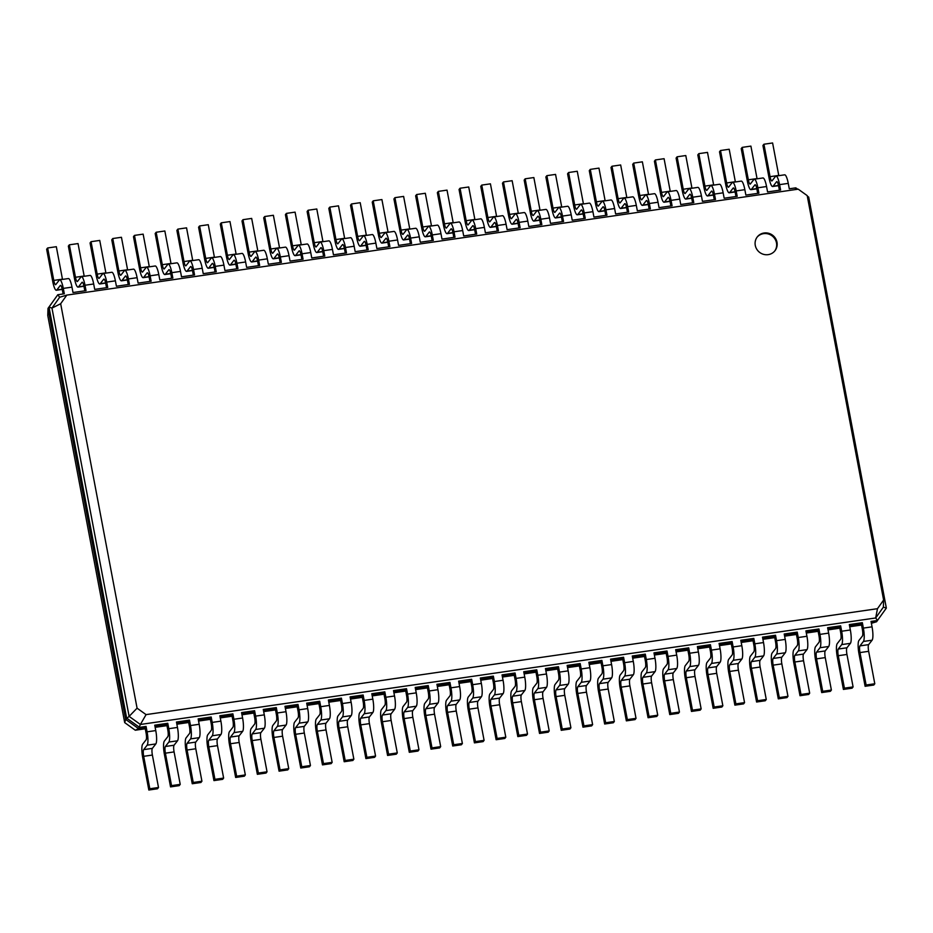 <?xml version="1.0" encoding="UTF-8"?>
<svg xmlns="http://www.w3.org/2000/svg" width="933" height="933" viewBox="0 0 933 933"><rect width="100%" height="100%" fill="white"/><g stroke="black" fill="none" stroke-linecap="round" stroke-linejoin="round"><path stroke-width="1.4" d="M862.349 622.684L861.357 623.955L862.372 629.367A5.61 1.19 81.8 0 1 862.407 636.038L858.931 640.481A11.219 2.379 -98.2 0 0 858.99 653.846L865.113 686.291L866.116 685.02L859.981 652.575A5.61 1.19 81.8 0 1 859.946 645.893L863.422 641.449A11.219 2.379 -98.2 0 0 863.363 628.096L862.349 622.684L849.322 624.574L850.348 629.985L841.659 631.233L840.645 625.833L827.618 627.711L828.644 633.122L819.955 634.382L818.941 628.97L805.914 630.86L806.94 636.271L798.251 637.519L797.225 632.119L784.21 633.997L785.224 639.408L776.548 640.668L775.521 635.256L762.506 637.146L763.521 642.557L754.844 643.817L753.817 638.405L740.79 640.295L741.817 645.694L733.14 646.954L732.113 641.542L719.086 643.432L720.113 648.843L711.436 650.103L710.41 644.691L697.383 646.581L698.409 651.98L689.72 653.24L688.706 647.84L675.679 649.718L676.705 655.129L668.016 656.389L667.002 650.977L653.975 652.867L655.001 658.278L646.312 659.526L645.286 654.126L632.271 656.004L633.285 661.415L624.609 662.675L623.582 657.264L610.567 659.153L611.582 664.564L602.905 665.812L601.878 660.412L588.863 662.29L589.878 667.701L581.201 668.961L580.174 663.55L567.147 665.439L568.174 670.85L559.497 672.11L558.47 666.698L545.443 668.588L546.47 673.988L537.781 675.247L536.767 669.836L523.74 671.725L524.766 677.136L516.077 678.396L515.063 672.985L502.036 674.874L503.062 680.274L494.373 681.533L493.347 676.133L480.332 678.011L481.346 683.423L472.669 684.682L471.643 679.271L458.628 681.16L459.642 686.571L450.966 687.819L449.939 682.42L436.924 684.297L437.939 689.709L429.262 690.968L428.235 685.557L415.208 687.446L416.235 692.857L407.558 694.105L406.531 688.706L393.504 690.595L394.531 695.995L385.842 697.254L384.828 691.843L371.8 693.732L372.827 699.144L364.138 700.403L363.124 694.992L350.097 696.881L351.123 702.281L342.434 703.54L341.42 698.129L328.393 700.018L329.407 705.43L320.73 706.689L319.704 701.278L306.689 703.167L307.703 708.567L299.026 709.826L298 704.427L284.985 706.304L285.999 711.716L277.323 712.975L276.296 707.564L263.269 709.453L264.296 714.865L255.619 716.112L254.592 710.713L241.565 712.59L242.592 718.002L233.903 719.261L232.888 713.85L219.861 715.739L220.888 721.151L212.199 722.399L211.185 716.999L198.158 718.888L199.184 724.288L190.495 725.547L189.481 720.136L176.454 722.025L177.468 727.437L168.791 728.696L167.765 723.285L154.75 725.174L155.764 730.574L147.087 731.834L146.061 726.422L139.553 727.367L126.655 718.13L48.994 307.12L57.811 294.735L64.319 293.79L63.292 288.39L71.981 287.131L72.996 292.53L86.023 290.653L84.996 285.241L93.685 283.982L94.7 289.393L107.727 287.504L106.712 282.093L115.389 280.845L116.415 286.244L129.43 284.367L128.416 278.955L137.093 277.696L138.119 283.107L151.134 281.218L150.12 275.806L158.797 274.559L159.823 279.958L172.85 278.069L171.824 272.669L180.501 271.41L181.527 276.821L194.554 274.932L193.528 269.52L202.216 268.261L203.231 273.672L216.258 271.783L215.231 266.383L223.92 265.124L224.935 270.535L237.962 268.646L236.935 263.234L245.624 261.975L246.639 267.386L259.666 265.497L258.651 260.097L267.328 258.838L268.354 264.237L281.369 262.36L280.355 256.948L289.032 255.689L290.058 261.1L303.073 259.211L302.059 253.799L310.736 252.551L311.762 257.951L324.789 256.074L323.763 250.662L332.44 249.403L333.466 254.814L346.493 252.925L345.467 247.513L354.155 246.254L355.17 251.665L368.197 249.776L367.17 244.376L375.859 243.116L376.874 248.528L389.901 246.639L388.874 241.227L397.563 239.968L398.578 245.379L411.605 243.49L410.578 238.09L419.267 236.83L420.293 242.242L433.309 240.352L432.294 234.941L440.971 233.682L441.997 239.093L455.012 237.204L453.998 231.804L462.675 230.544L463.701 235.944L476.728 234.066L475.702 228.655L484.379 227.395L485.405 232.807L498.432 230.917L497.406 225.506L506.083 224.258L507.109 229.658L520.136 227.78L519.11 222.369L527.798 221.109L528.813 226.521L541.84 224.631L540.813 219.22L549.502 217.96L550.517 223.372L563.544 221.483L562.517 216.083L571.206 214.823L572.232 220.235L585.248 218.345L584.233 212.934L592.91 211.674L593.936 217.086L606.951 215.196L605.937 209.797L614.614 208.537L615.64 213.949L628.655 212.059L627.641 206.648L636.318 205.388L637.344 210.8L650.371 208.91L649.345 203.511L658.022 202.251L659.048 207.651L672.075 205.773L671.049 200.362L679.737 199.102L680.752 204.514L693.779 202.624L692.753 197.213L701.441 195.965L702.456 201.365L715.483 199.487L714.456 194.076L723.145 192.816L724.171 198.228L737.187 196.338L736.172 190.927L744.849 189.667L745.875 195.079L758.891 193.189L757.876 187.79L766.553 186.53L767.579 191.941L780.594 190.052L779.58 184.641L788.257 183.381L789.283 188.793L795.791 187.848L797.727 189.236M865.113 686.291L873.801 685.032L874.792 683.761L868.658 651.316A5.61 1.19 81.8 0 1 868.635 644.633L872.11 640.19A11.219 2.379 -98.2 0 0 872.052 626.836L871.025 621.425L877.545 620.48L875.679 617.973L140.393 724.475L146.073 714.62L137.081 708.182L60.668 303.738L66.803 295.108L798.216 189.166L807.197 195.615L883.621 600.059L877.475 608.689L146.073 714.62M861.556 625.028L849.73 626.743M839.852 628.177L828.026 629.892M818.148 631.326L806.322 633.029M796.444 634.463L784.618 636.178M774.74 637.612L762.914 639.315M753.024 640.749L741.21 642.464M731.32 643.898L719.506 645.613M709.616 647.035L697.791 648.75M687.913 650.184L676.087 651.899M666.209 653.322L654.383 655.036M644.505 656.47L632.679 658.185M622.801 659.619L610.975 661.322M601.097 662.757L589.271 664.471M579.381 665.905L567.567 667.608M557.677 669.043L545.852 670.757M535.974 672.192L524.148 673.906M514.27 675.329L502.444 677.043M492.566 678.478L480.74 680.192M470.862 681.615L459.036 683.329M449.158 684.764L437.332 686.478M427.442 687.913L415.628 689.615M405.738 691.05L393.913 692.764M384.034 694.199L372.209 695.901M362.331 697.336L350.505 699.05M340.627 700.485L328.801 702.199M318.923 703.622L307.097 705.336M297.219 706.771L285.393 708.485M275.503 709.908L263.689 711.622M253.799 713.057L241.985 714.771M232.095 716.206L220.27 717.909M210.392 719.343L198.566 721.057M188.688 722.492L176.862 724.206M166.984 725.629L155.158 727.343M145.28 728.778L135.297 730.224L138.562 728.638L125.663 719.401L48.003 308.391L57.811 294.735L59.677 297.242L66.803 295.108M155.764 730.574A11.219 2.379 -98.2 0 1 155.823 743.939L152.347 748.383A5.61 1.19 81.8 0 0 152.382 755.054L158.505 787.499L157.514 788.77L148.837 790.029L142.702 757.584A11.219 2.379 -98.2 0 1 142.644 744.231L146.119 739.787A5.61 1.19 81.8 0 0 146.096 733.105L145.07 727.693L138.562 728.638L140.393 724.475L129.116 716.381L137.081 708.182M177.468 727.437A11.219 2.379 -98.2 0 1 177.527 740.79L174.051 745.234A5.61 1.19 81.8 0 0 174.086 751.916L180.221 784.361L179.218 785.633L170.541 786.892L164.406 754.435A11.219 2.379 -98.2 0 1 164.348 741.082L167.823 736.638A5.61 1.19 81.8 0 0 167.8 729.956L166.774 724.556L154.948 726.271M199.184 724.288A11.219 2.379 -98.2 0 1 199.242 737.641L195.755 742.097A5.61 1.19 81.8 0 0 195.79 748.767L201.925 781.213L200.922 782.484L192.245 783.743L186.11 751.298A11.219 2.379 -98.2 0 1 186.052 737.945L189.527 733.501A5.61 1.19 81.8 0 0 189.504 726.819L188.478 721.407L176.664 723.122M220.888 721.151A11.219 2.379 -98.2 0 1 220.946 734.504L217.471 738.948A5.61 1.19 81.8 0 0 217.494 745.63L223.628 778.075L222.637 779.347L213.949 780.606L207.814 748.149A11.219 2.379 -98.2 0 1 207.767 734.796L211.243 730.352A5.61 1.19 81.8 0 0 211.208 723.67L210.193 718.27L198.367 719.984M242.592 718.002A11.219 2.379 -98.2 0 1 242.65 731.355L239.175 735.799A5.61 1.19 81.8 0 0 239.198 742.481L245.332 774.926L244.341 776.198L235.652 777.457L229.53 745.012A11.219 2.379 -98.2 0 1 229.471 731.659L232.947 727.204A5.61 1.19 81.8 0 0 232.912 720.533L231.897 715.121L220.071 716.836M264.296 714.865A11.219 2.379 -98.2 0 1 264.354 728.218L260.878 732.662A5.61 1.19 81.8 0 0 260.902 739.333L267.036 771.789L266.045 773.06L257.356 774.308L251.234 741.863A11.219 2.379 -98.2 0 1 251.175 728.51L254.651 724.066A5.61 1.19 81.8 0 0 254.616 717.384L253.601 711.984L241.775 713.687M285.999 711.716A11.219 2.379 -98.2 0 1 286.058 725.069L282.582 729.513A5.61 1.19 81.8 0 0 282.606 736.195L288.74 768.64L287.749 769.912L279.072 771.171L272.937 738.726A11.219 2.379 -98.2 0 1 272.879 725.361L276.355 720.917A5.61 1.19 81.8 0 0 276.331 714.246L275.305 708.835L263.479 710.549M307.703 708.567A11.219 2.379 -98.2 0 1 307.762 721.932L304.286 726.375A5.61 1.19 81.8 0 0 304.321 733.046L310.444 765.503L309.453 766.763L300.776 768.022L294.641 735.577A11.219 2.379 -98.2 0 1 294.583 722.224L298.059 717.78A5.61 1.19 81.8 0 0 298.035 711.098L297.009 705.686L285.183 707.401M329.407 705.43A11.219 2.379 -98.2 0 1 329.466 718.783L325.99 723.227A5.61 1.19 81.8 0 0 326.025 729.909L332.148 762.354L331.157 763.626L322.48 764.885L316.345 732.44A11.219 2.379 -98.2 0 1 316.287 719.075L319.762 714.631A5.61 1.19 81.8 0 0 319.739 707.96L318.713 702.549L306.887 704.263M351.123 702.281A11.219 2.379 -98.2 0 1 351.181 715.646L347.694 720.089A5.61 1.19 81.8 0 0 347.729 726.76L353.864 759.205L352.861 760.477L344.184 761.736L338.049 729.291A11.219 2.379 -98.2 0 1 337.991 715.938L341.466 711.494A5.61 1.19 81.8 0 0 341.443 704.812L340.417 699.4L328.603 701.115M372.827 699.144A11.219 2.379 -98.2 0 1 372.885 712.497L369.41 716.941A5.61 1.19 81.8 0 0 369.433 723.623L375.567 756.068L374.576 757.339L365.888 758.599L359.753 726.142A11.219 2.379 -98.2 0 1 359.706 712.789L363.182 708.345A5.61 1.19 81.8 0 0 363.147 701.663L362.132 696.263L350.307 697.977M394.531 695.995A11.219 2.379 -98.2 0 1 394.589 709.348L391.114 713.803A5.61 1.19 81.8 0 0 391.137 720.474L397.271 752.919L396.28 754.191L387.592 755.45L381.469 723.005A11.219 2.379 -98.2 0 1 381.41 709.651L384.886 705.208A5.61 1.19 81.8 0 0 384.851 698.525L383.836 693.114L372.01 694.828M416.235 692.857A11.219 2.379 -98.2 0 1 416.293 706.211L412.818 710.654A5.61 1.19 81.8 0 0 412.841 717.337L418.975 749.782L417.984 751.053L409.295 752.301L403.173 719.856A11.219 2.379 -98.2 0 1 403.114 706.503L406.59 702.059A5.61 1.19 81.8 0 0 406.555 695.377L405.54 689.977L393.714 691.68M437.939 689.709A11.219 2.379 -98.2 0 1 437.997 703.062L434.521 707.506A5.61 1.19 81.8 0 0 434.545 714.188L440.679 746.633L439.688 747.904L431.011 749.164L424.877 716.719A11.219 2.379 -98.2 0 1 424.818 703.365L428.294 698.91A5.61 1.19 81.8 0 0 428.27 692.239L427.244 686.828L415.418 688.542M459.642 686.571A11.219 2.379 -98.2 0 1 459.701 699.925L456.225 704.368A5.61 1.19 81.8 0 0 456.26 711.039L462.383 743.496L461.392 744.767L452.715 746.015L446.58 713.57A11.219 2.379 -98.2 0 1 446.522 700.216L449.998 695.773A5.61 1.19 81.8 0 0 449.974 689.09L448.948 683.691L437.122 685.393M481.346 683.423A11.219 2.379 -98.2 0 1 481.405 696.776L477.929 701.219A5.61 1.19 81.8 0 0 477.964 707.902L484.087 740.347L483.096 741.618L474.419 742.878L468.284 710.433A11.219 2.379 -98.2 0 1 468.226 697.068L471.701 692.624A5.61 1.19 81.8 0 0 471.678 685.953L470.652 680.542L458.826 682.256M503.062 680.274A11.219 2.379 -98.2 0 1 503.109 693.639L499.633 698.082A5.61 1.19 81.8 0 0 499.668 704.753L505.803 737.21L504.8 738.47L496.123 739.729L489.988 707.284A11.219 2.379 -98.2 0 1 489.93 693.93L493.405 689.487A5.61 1.19 81.8 0 0 493.382 682.804L492.356 677.393L480.542 679.107M524.766 677.136A11.219 2.379 -98.2 0 1 524.824 690.49L521.349 694.933A5.61 1.19 81.8 0 0 521.372 701.616L527.507 734.061L526.515 735.332L517.827 736.592L511.692 704.135A11.219 2.379 -98.2 0 1 511.634 690.782L515.121 686.338A5.61 1.19 81.8 0 0 515.086 679.667L514.06 674.256L502.246 675.97M546.47 673.988A11.219 2.379 -98.2 0 1 546.528 687.341L543.053 691.796A5.61 1.19 81.8 0 0 543.076 698.467L549.21 730.912L548.219 732.183L539.531 733.443L533.408 700.998A11.219 2.379 -98.2 0 1 533.349 687.644L536.825 683.201A5.61 1.19 81.8 0 0 536.79 676.518L535.775 671.107L523.949 672.821M568.174 670.85A11.219 2.379 -98.2 0 1 568.232 684.204L564.757 688.647A5.61 1.19 81.8 0 0 564.78 695.33L570.914 727.775L569.923 729.046L561.234 730.306L555.112 697.849A11.219 2.379 -98.2 0 1 555.053 684.495L558.529 680.052A5.61 1.19 81.8 0 0 558.494 673.369L557.479 667.97L545.653 669.684M589.878 667.701A11.219 2.379 -98.2 0 1 589.936 681.055L586.46 685.51A5.61 1.19 81.8 0 0 586.484 692.181L592.618 724.626L591.627 725.897L582.95 727.157L576.816 694.712A11.219 2.379 -98.2 0 1 576.757 681.358L580.233 676.915A5.61 1.19 81.8 0 0 580.209 670.232L579.183 664.821L567.357 666.535M611.582 664.564A11.219 2.379 -98.2 0 1 611.64 677.918L608.164 682.361A5.61 1.19 81.8 0 0 608.199 689.044L614.322 721.489L613.331 722.76L604.654 724.008L598.52 691.563A11.219 2.379 -98.2 0 1 598.461 678.209L601.937 673.766A5.61 1.19 81.8 0 0 601.913 667.083L600.887 661.684L589.061 663.386M633.285 661.415A11.219 2.379 -98.2 0 1 633.344 674.769L629.868 679.212A5.61 1.19 81.8 0 0 629.903 685.895L636.026 718.34L635.035 719.611L626.358 720.871L620.223 688.426A11.219 2.379 -98.2 0 1 620.165 675.072L623.641 670.617A5.61 1.19 81.8 0 0 623.617 663.946L622.591 658.535L610.765 660.249M655.001 658.278A11.219 2.379 -98.2 0 1 655.048 671.632L651.572 676.075A5.61 1.19 81.8 0 0 651.607 682.746L657.742 715.203L656.739 716.474L648.062 717.722L641.927 685.277A11.219 2.379 -98.2 0 1 641.869 671.923L645.344 667.48A5.61 1.19 81.8 0 0 645.321 660.797L644.295 655.398L632.481 657.1M676.705 655.129A11.219 2.379 -98.2 0 1 676.763 668.483L673.288 672.926A5.61 1.19 81.8 0 0 673.311 679.609L679.446 712.054L678.454 713.325L669.766 714.585L663.631 682.14A11.219 2.379 -98.2 0 1 663.573 668.774L667.06 664.331A5.61 1.19 81.8 0 0 667.025 657.66L665.999 652.249L654.185 653.963M698.409 651.98A11.219 2.379 -98.2 0 1 698.467 665.346L694.992 669.789A5.61 1.19 81.8 0 0 695.015 676.46L701.15 708.917L700.158 710.176L691.47 711.436L685.347 678.991A11.219 2.379 -98.2 0 1 685.288 665.637L688.764 661.194A5.61 1.19 81.8 0 0 688.729 654.511L687.714 649.1L675.889 650.814M720.113 648.843A11.219 2.379 -98.2 0 1 720.171 662.197L716.696 666.64A5.61 1.19 81.8 0 0 716.719 673.323L722.853 705.768L721.862 707.039L713.174 708.299L707.051 675.842A11.219 2.379 -98.2 0 1 706.992 662.488L710.468 658.045A5.61 1.19 81.8 0 0 710.433 651.374L709.418 645.963L697.592 647.677M741.817 645.694A11.219 2.379 -98.2 0 1 741.875 659.048L738.4 663.503A5.61 1.19 81.8 0 0 738.423 670.174L744.557 702.619L743.566 703.89L734.889 705.15L728.755 672.705A11.219 2.379 -98.2 0 1 728.696 659.351L732.172 654.908A5.61 1.19 81.8 0 0 732.137 648.225L731.122 642.814L719.296 644.528M763.521 642.557A11.219 2.379 -98.2 0 1 763.579 655.911L760.103 660.354A5.61 1.19 81.8 0 0 760.138 667.037L766.261 699.482L765.27 700.753L756.593 702.013L750.459 669.556A11.219 2.379 -98.2 0 1 750.4 656.202L753.876 651.759A5.61 1.19 81.8 0 0 753.852 645.076L752.826 639.676L741 641.391M785.224 639.408A11.219 2.379 -98.2 0 1 785.283 652.762L781.807 657.205A5.61 1.19 81.8 0 0 781.842 663.888L787.965 696.333L786.974 697.604L778.297 698.864L772.162 666.419A11.219 2.379 -98.2 0 1 772.104 653.065L775.58 648.61A5.61 1.19 81.8 0 0 775.556 641.939L774.53 636.528L762.704 638.242M806.94 636.271A11.219 2.379 -98.2 0 1 806.987 649.625L803.511 654.068A5.61 1.19 81.8 0 0 803.546 660.751L809.681 693.196L808.678 694.467L800.001 695.715L793.866 663.27A11.219 2.379 -98.2 0 1 793.808 649.916L797.283 645.473A5.61 1.19 81.8 0 0 797.26 638.79L796.234 633.39L784.42 635.093M828.644 633.122A11.219 2.379 -98.2 0 1 828.702 646.476L825.227 650.919A5.61 1.19 81.8 0 0 825.25 657.602L831.385 690.047L830.393 691.318L821.705 692.578L815.57 660.132A11.219 2.379 -98.2 0 1 815.512 646.767L818.999 642.324A5.61 1.19 81.8 0 0 818.964 635.653L817.938 630.241L806.124 631.956M850.348 629.985A11.219 2.379 -98.2 0 1 850.406 643.338L846.931 647.782A5.61 1.19 81.8 0 0 846.954 654.453L853.089 686.91L852.097 688.181L843.409 689.429L837.286 656.984A11.219 2.379 -98.2 0 1 837.228 643.63L840.703 639.187A5.61 1.19 81.8 0 0 840.668 632.504L839.653 627.104L827.828 628.807M861.357 623.955L849.531 625.67M871.387 623.302L876.553 621.751L871.235 622.521M876.553 621.751L886.35 608.094L883.376 607.138L875.679 617.973L877.475 608.689M874.792 683.761L866.116 685.02M135.297 730.224L124.695 722.62L47.77 315.471L48.003 308.391L48.994 307.12L51.968 308.088L60.668 303.738M124.695 722.62L125.663 719.401L129.116 716.381L51.968 308.088L59.677 297.242M839.653 627.104L840.645 625.833M817.938 630.241L818.941 628.97M796.234 633.39L797.225 632.119M774.53 636.528L775.521 635.256M752.826 639.676L753.817 638.405M731.122 642.814L732.113 641.542M709.418 645.963L710.41 644.691M687.714 649.1L688.706 647.84M665.999 652.249L667.002 650.977M644.295 655.398L645.286 654.126M622.591 658.535L623.582 657.264M600.887 661.684L601.878 660.412M579.183 664.821L580.174 663.55M557.479 667.97L558.47 666.698M535.775 671.107L536.767 669.836M514.06 674.256L515.063 672.985M492.356 677.393L493.347 676.133M470.652 680.542L471.643 679.271M448.948 683.691L449.939 682.42M427.244 686.828L428.235 685.557M405.54 689.977L406.531 688.706M383.836 693.114L384.828 691.843M362.132 696.263L363.124 694.992M340.417 699.4L341.42 698.129M318.713 702.549L319.704 701.278M297.009 705.686L298 704.427M275.305 708.835L276.296 707.564M253.601 711.984L254.592 710.713M231.897 715.121L232.888 713.85M210.193 718.27L211.185 716.999M188.478 721.407L189.481 720.136M166.774 724.556L167.765 723.285M145.07 727.693L146.061 726.422M843.409 689.429L844.4 688.157L838.277 655.712A5.61 1.19 81.8 0 1 838.242 649.041L841.718 644.598A11.219 2.379 -98.2 0 0 841.659 631.233M821.705 692.578L822.696 691.306L816.573 658.861A5.61 1.19 81.8 0 1 816.538 652.179L820.014 647.735A11.219 2.379 -98.2 0 0 819.955 634.382M800.001 695.715L800.992 694.455L794.858 661.998A5.61 1.19 81.8 0 1 794.834 655.328L798.31 650.884A11.219 2.379 -98.2 0 0 798.251 637.519M778.297 698.864L779.288 697.592L773.154 665.147A5.61 1.19 81.8 0 1 773.13 658.465L776.606 654.021A11.219 2.379 -98.2 0 0 776.548 640.668M756.593 702.013L757.584 700.741L751.45 668.285A5.61 1.19 81.8 0 1 751.427 661.614L754.902 657.17A11.219 2.379 -98.2 0 0 754.844 643.817M734.889 705.15L735.88 703.879L729.746 671.433A5.61 1.19 81.8 0 1 729.723 664.751L733.198 660.307A11.219 2.379 -98.2 0 0 733.14 646.954M713.174 708.299L714.177 707.027L708.042 674.582A5.61 1.19 81.8 0 1 708.007 667.9L711.482 663.456A11.219 2.379 -98.2 0 0 711.436 650.103M691.47 711.436L692.461 710.165L686.338 677.72A5.61 1.19 81.8 0 1 686.303 671.049L689.779 666.594A11.219 2.379 -98.2 0 0 689.72 653.24M669.766 714.585L670.757 713.313L664.634 680.868A5.61 1.19 81.8 0 1 664.599 674.186L668.075 669.742A11.219 2.379 -98.2 0 0 668.016 656.389M648.062 717.722L649.053 716.451L642.919 684.006A5.61 1.19 81.8 0 1 642.895 677.335L646.371 672.891A11.219 2.379 -98.2 0 0 646.312 659.526M626.358 720.871L627.349 719.6L621.215 687.155A5.61 1.19 81.8 0 1 621.191 680.472L624.667 676.028A11.219 2.379 -98.2 0 0 624.609 662.675M604.654 724.008L605.645 722.748L599.511 690.292A5.61 1.19 81.8 0 1 599.487 683.621L602.963 679.177A11.219 2.379 -98.2 0 0 602.905 665.812M582.95 727.157L583.941 725.886L577.807 693.441A5.61 1.19 81.8 0 1 577.784 686.758L581.259 682.315A11.219 2.379 -98.2 0 0 581.201 668.961M561.234 730.306L562.237 729.035L556.103 696.578A5.61 1.19 81.8 0 1 556.068 689.907L559.543 685.463A11.219 2.379 -98.2 0 0 559.497 672.11M539.531 733.443L540.522 732.172L534.399 699.727A5.61 1.19 81.8 0 1 534.364 693.044L537.84 688.601A11.219 2.379 -98.2 0 0 537.781 675.247M517.827 736.592L518.818 735.321L512.695 702.876A5.61 1.19 81.8 0 1 512.66 696.193L516.136 691.75A11.219 2.379 -98.2 0 0 516.077 678.396M496.123 739.729L497.114 738.458L490.98 706.013A5.61 1.19 81.8 0 1 490.956 699.342L494.432 694.887A11.219 2.379 -98.2 0 0 494.373 681.533M474.419 742.878L475.41 741.607L469.276 709.162A5.61 1.19 81.8 0 1 469.252 702.479L472.728 698.036A11.219 2.379 -98.2 0 0 472.669 684.682M452.715 746.015L453.706 744.744L447.572 712.299A5.61 1.19 81.8 0 1 447.548 705.628L451.024 701.184A11.219 2.379 -98.2 0 0 450.966 687.819M431.011 749.164L432.002 747.893L425.868 715.448A5.61 1.19 81.8 0 1 425.845 708.765L429.32 704.322A11.219 2.379 -98.2 0 0 429.262 690.968M409.295 752.301L410.298 751.042L404.164 718.585A5.61 1.19 81.8 0 1 404.129 711.914L407.604 707.471A11.219 2.379 -98.2 0 0 407.558 694.105M387.592 755.45L388.583 754.179L382.46 721.734A5.61 1.19 81.8 0 1 382.425 715.051L385.9 710.608A11.219 2.379 -98.2 0 0 385.842 697.254M365.888 758.599L366.879 757.328L360.756 724.871A5.61 1.19 81.8 0 1 360.721 718.2L364.197 713.757A11.219 2.379 -98.2 0 0 364.138 700.403M344.184 761.736L345.175 760.465L339.041 728.02A5.61 1.19 81.8 0 1 339.017 721.337L342.493 716.894A11.219 2.379 -98.2 0 0 342.434 703.54M322.48 764.885L323.471 763.614L317.337 731.169A5.61 1.19 81.8 0 1 317.313 724.486L320.789 720.043A11.219 2.379 -98.2 0 0 320.73 706.689M300.776 768.022L301.767 766.751L295.633 734.306A5.61 1.19 81.8 0 1 295.609 727.635L299.085 723.18A11.219 2.379 -98.2 0 0 299.026 709.826M279.072 771.171L280.063 769.9L273.929 737.455A5.61 1.19 81.8 0 1 273.905 730.772L277.381 726.329A11.219 2.379 -98.2 0 0 277.323 712.975M257.356 774.308L258.359 773.049L252.225 740.592A5.61 1.19 81.8 0 1 252.19 733.921L255.665 729.478A11.219 2.379 -98.2 0 0 255.619 716.112M235.652 777.457L236.644 776.186L230.521 743.741A5.61 1.19 81.8 0 1 230.486 737.058L233.961 732.615A11.219 2.379 -98.2 0 0 233.903 719.261M213.949 780.606L214.94 779.335L208.817 746.878A5.61 1.19 81.8 0 1 208.782 740.207L212.257 735.764A11.219 2.379 -98.2 0 0 212.199 722.399M192.245 783.743L193.236 782.472L187.101 750.027A5.61 1.19 81.8 0 1 187.078 743.344L190.554 738.901A11.219 2.379 -98.2 0 0 190.495 725.547M170.541 786.892L171.532 785.621L165.398 753.176A5.61 1.19 81.8 0 1 165.374 746.493L168.85 742.05A11.219 2.379 -98.2 0 0 168.791 728.696M148.837 790.029L149.828 788.758L143.694 756.313A5.61 1.19 81.8 0 1 143.67 749.631L147.146 745.187A11.219 2.379 -98.2 0 0 147.087 731.834M807.29 196.093L808.689 197.096L886.35 608.094M755.275 245.391A11.219 10.753 38 0 0 774.973 250.732A11.219 10.753 38 0 0 772.757 235.349A11.219 10.753 38 0 0 755.275 245.391M883.376 607.138L883.621 600.059M853.089 686.91L844.4 688.157M63.117 293.965L62.301 289.65A5.61 1.19 -98.2 0 0 60.505 285.37A5.61 1.19 -98.2 0 0 60.283 285.521L56.808 289.965A11.219 2.379 81.8 0 1 56.377 290.256A11.219 2.379 81.8 0 1 52.784 281.684L46.65 249.239L47.641 247.968L53.776 280.413A5.61 1.19 -98.2 0 0 55.572 284.693A5.61 1.19 -98.2 0 0 55.793 284.553L59.269 280.11A11.219 2.379 81.8 0 1 59.7 279.818A11.219 2.379 81.8 0 1 63.292 288.39M84.821 290.828L84.005 286.513A5.61 1.19 -98.2 0 0 82.209 282.233A5.61 1.19 -98.2 0 0 81.987 282.372L78.512 286.816A11.219 2.379 81.8 0 1 78.08 287.107A11.219 2.379 81.8 0 1 74.488 278.547L68.354 246.09L69.345 244.819L75.48 277.276A5.61 1.19 -98.2 0 0 77.276 281.556A5.61 1.19 -98.2 0 0 77.497 281.416L80.973 276.961A11.219 2.379 81.8 0 1 81.404 276.681A11.219 2.379 81.8 0 1 84.996 285.241M106.525 287.679L105.709 283.364A5.61 1.19 -98.2 0 0 103.913 279.084A5.61 1.19 -98.2 0 0 103.703 279.235L100.228 283.679A11.219 2.379 81.8 0 1 99.784 283.959A11.219 2.379 81.8 0 1 96.192 275.398L90.058 242.953L91.049 241.682L97.184 274.127A5.61 1.19 -98.2 0 0 98.98 278.407A5.61 1.19 -98.2 0 0 99.201 278.267L102.677 273.824A11.219 2.379 81.8 0 1 103.108 273.532A11.219 2.379 81.8 0 1 106.712 282.093M128.229 284.53L127.424 280.227A5.61 1.19 -98.2 0 0 125.617 275.946A5.61 1.19 -98.2 0 0 125.407 276.086L121.931 280.53A11.219 2.379 81.8 0 1 121.488 280.821A11.219 2.379 81.8 0 1 117.896 272.249L111.762 239.804L112.765 238.533L118.888 270.99A5.61 1.19 -98.2 0 0 120.684 275.27A5.61 1.19 -98.2 0 0 120.905 275.118L124.381 270.675A11.219 2.379 81.8 0 1 124.812 270.383A11.219 2.379 81.8 0 1 128.416 278.955M149.945 281.393L149.128 277.078A5.61 1.19 -98.2 0 0 147.332 272.798A5.61 1.19 -98.2 0 0 147.111 272.937L143.635 277.393A11.219 2.379 81.8 0 1 143.192 277.672A11.219 2.379 81.8 0 1 139.6 269.112L133.477 236.667L134.469 235.396L140.591 267.841A5.61 1.19 -98.2 0 0 142.399 272.121A5.61 1.19 -98.2 0 0 142.609 271.981L146.084 267.538A11.219 2.379 81.8 0 1 146.528 267.246A11.219 2.379 81.8 0 1 150.12 275.806M171.649 278.244L170.832 273.94A5.61 1.19 -98.2 0 0 169.036 269.649A5.61 1.19 -98.2 0 0 168.815 269.8L165.339 274.244A11.219 2.379 81.8 0 1 164.908 274.535A11.219 2.379 81.8 0 1 161.304 265.963L155.181 233.518L156.173 232.247L162.307 264.692A5.61 1.19 -98.2 0 0 164.103 268.984A5.61 1.19 -98.2 0 0 164.313 268.832L167.788 264.389A11.219 2.379 81.8 0 1 168.232 264.097A11.219 2.379 81.8 0 1 171.824 272.669M193.353 275.107L192.536 270.792A5.61 1.19 -98.2 0 0 190.74 266.511A5.61 1.19 -98.2 0 0 190.519 266.651L187.043 271.095A11.219 2.379 81.8 0 1 186.612 271.386A11.219 2.379 81.8 0 1 183.02 262.826L176.885 230.381L177.876 229.11L184.011 261.555A5.61 1.19 -98.2 0 0 185.807 265.835A5.61 1.19 -98.2 0 0 186.017 265.695L189.504 261.252A11.219 2.379 81.8 0 1 189.935 260.96A11.219 2.379 81.8 0 1 193.528 269.52M215.056 271.958L214.24 267.654A5.61 1.19 -98.2 0 0 212.444 263.363A5.61 1.19 -98.2 0 0 212.223 263.514L208.747 267.958A11.219 2.379 81.8 0 1 208.316 268.249A11.219 2.379 81.8 0 1 204.724 259.677L198.589 227.232L199.58 225.961L205.715 258.406A5.61 1.19 -98.2 0 0 207.511 262.698A5.61 1.19 -98.2 0 0 207.732 262.546L211.208 258.103A11.219 2.379 81.8 0 1 211.639 257.811A11.219 2.379 81.8 0 1 215.231 266.383M236.76 268.821L235.944 264.506A5.61 1.19 -98.2 0 0 234.148 260.225A5.61 1.19 -98.2 0 0 233.926 260.365L230.451 264.809A11.219 2.379 81.8 0 1 230.019 265.1A11.219 2.379 81.8 0 1 226.427 256.54L220.293 224.083L221.284 222.824L227.419 255.269A5.61 1.19 -98.2 0 0 229.215 259.549A5.61 1.19 -98.2 0 0 229.436 259.409L232.912 254.954A11.219 2.379 81.8 0 1 233.343 254.674A11.219 2.379 81.8 0 1 236.935 263.234M258.464 265.672L257.648 261.357A5.61 1.19 -98.2 0 0 255.852 257.076A5.61 1.19 -98.2 0 0 255.642 257.228L252.167 261.672A11.219 2.379 81.8 0 1 251.723 261.963A11.219 2.379 81.8 0 1 248.131 253.391L241.997 220.946L242.988 219.675L249.123 252.12A5.61 1.19 -98.2 0 0 250.919 256.4A5.61 1.19 -98.2 0 0 251.14 256.26L254.616 251.817A11.219 2.379 81.8 0 1 255.047 251.525A11.219 2.379 81.8 0 1 258.651 260.097M280.168 262.535L279.352 258.219A5.61 1.19 -98.2 0 0 277.556 253.939A5.61 1.19 -98.2 0 0 277.346 254.079L273.87 258.523A11.219 2.379 81.8 0 1 273.427 258.814A11.219 2.379 81.8 0 1 269.835 250.254L263.701 217.797L264.704 216.526L270.827 248.983A5.61 1.19 -98.2 0 0 272.623 253.263A5.61 1.19 -98.2 0 0 272.844 253.111L276.32 248.668A11.219 2.379 81.8 0 1 276.751 248.388A11.219 2.379 81.8 0 1 280.355 256.948M301.872 259.386L301.067 255.071A5.61 1.19 -98.2 0 0 299.271 250.79A5.61 1.19 -98.2 0 0 299.05 250.942L295.574 255.385A11.219 2.379 81.8 0 1 295.131 255.665A11.219 2.379 81.8 0 1 291.539 247.105L285.416 214.66L286.408 213.389L292.53 245.834A5.61 1.19 -98.2 0 0 294.338 250.114A5.61 1.19 -98.2 0 0 294.548 249.974L298.024 245.531A11.219 2.379 81.8 0 1 298.467 245.239A11.219 2.379 81.8 0 1 302.059 253.799M323.588 256.237L322.771 251.933A5.61 1.19 -98.2 0 0 320.975 247.653A5.61 1.19 -98.2 0 0 320.754 247.793L317.278 252.237A11.219 2.379 81.8 0 1 316.847 252.528A11.219 2.379 81.8 0 1 313.243 243.956L307.12 211.511L308.112 210.24L314.246 242.697A5.61 1.19 -98.2 0 0 316.042 246.977A5.61 1.19 -98.2 0 0 316.252 246.825L319.727 242.382A11.219 2.379 81.8 0 1 320.171 242.09A11.219 2.379 81.8 0 1 323.763 250.662M345.292 253.1L344.475 248.784A5.61 1.19 -98.2 0 0 342.679 244.504A5.61 1.19 -98.2 0 0 342.458 244.644L338.982 249.099A11.219 2.379 81.8 0 1 338.551 249.379A11.219 2.379 81.8 0 1 334.959 240.819L328.824 208.374L329.816 207.103L335.95 239.548A5.61 1.19 -98.2 0 0 337.746 243.828A5.61 1.19 -98.2 0 0 337.956 243.688L341.443 239.245A11.219 2.379 81.8 0 1 341.875 238.953A11.219 2.379 81.8 0 1 345.467 247.513M366.996 249.951L366.179 245.647A5.61 1.19 -98.2 0 0 364.383 241.355A5.61 1.19 -98.2 0 0 364.162 241.507L360.686 245.95A11.219 2.379 81.8 0 1 360.255 246.242A11.219 2.379 81.8 0 1 356.663 237.67L350.528 205.225L351.519 203.954L357.654 236.399A5.61 1.19 -98.2 0 0 359.45 240.691A5.61 1.19 -98.2 0 0 359.671 240.539L363.147 236.096A11.219 2.379 81.8 0 1 363.578 235.804A11.219 2.379 81.8 0 1 367.17 244.376M388.699 246.813L387.883 242.498A5.61 1.19 -98.2 0 0 386.087 238.218A5.61 1.19 -98.2 0 0 385.865 238.358L382.39 242.802A11.219 2.379 81.8 0 1 381.959 243.093A11.219 2.379 81.8 0 1 378.366 234.533L372.232 202.088L373.223 200.817L379.358 233.262A5.61 1.19 -98.2 0 0 381.154 237.542A5.61 1.19 -98.2 0 0 381.375 237.402L384.851 232.958A11.219 2.379 81.8 0 1 385.282 232.667A11.219 2.379 81.8 0 1 388.874 241.227M410.403 243.665L409.587 239.361A5.61 1.19 -98.2 0 0 407.791 235.069A5.61 1.19 -98.2 0 0 407.581 235.221L404.094 239.664A11.219 2.379 81.8 0 1 403.662 239.956A11.219 2.379 81.8 0 1 400.07 231.384L393.936 198.939L394.927 197.668L401.062 230.113A5.61 1.19 -98.2 0 0 402.858 234.405A5.61 1.19 -98.2 0 0 403.079 234.253L406.555 229.81A11.219 2.379 81.8 0 1 406.986 229.518A11.219 2.379 81.8 0 1 410.578 238.09M432.107 240.527L431.291 236.212A5.61 1.19 -98.2 0 0 429.495 231.932A5.61 1.19 -98.2 0 0 429.285 232.072L425.81 236.516A11.219 2.379 81.8 0 1 425.366 236.807A11.219 2.379 81.8 0 1 421.774 228.247L415.64 195.79L416.643 194.531L422.766 226.976A5.61 1.19 -98.2 0 0 424.562 231.256A5.61 1.19 -98.2 0 0 424.783 231.116L428.259 226.661A11.219 2.379 81.8 0 1 428.69 226.381A11.219 2.379 81.8 0 1 432.294 234.941M453.811 237.379L453.006 233.063A5.61 1.19 -98.2 0 0 451.199 228.783A5.61 1.19 -98.2 0 0 450.989 228.935L447.513 233.378A11.219 2.379 81.8 0 1 447.07 233.67A11.219 2.379 81.8 0 1 443.478 225.098L437.355 192.653L438.347 191.382L444.47 223.827A5.61 1.19 -98.2 0 0 446.266 228.107A5.61 1.19 -98.2 0 0 446.487 227.967L449.963 223.523A11.219 2.379 81.8 0 1 450.406 223.232A11.219 2.379 81.8 0 1 453.998 231.804M475.527 234.241L474.71 229.926A5.61 1.19 -98.2 0 0 472.914 225.646A5.61 1.19 -98.2 0 0 472.693 225.786L469.217 230.229A11.219 2.379 81.8 0 1 468.786 230.521A11.219 2.379 81.8 0 1 465.182 221.961L459.059 189.504L460.051 188.233L466.185 220.689A5.61 1.19 -98.2 0 0 467.981 224.97A5.61 1.19 -98.2 0 0 468.191 224.818L471.666 220.375A11.219 2.379 81.8 0 1 472.11 220.095A11.219 2.379 81.8 0 1 475.702 228.655M497.231 231.092L496.414 226.777A5.61 1.19 -98.2 0 0 494.618 222.497A5.61 1.19 -98.2 0 0 494.397 222.637L490.921 227.092A11.219 2.379 81.8 0 1 490.49 227.372A11.219 2.379 81.8 0 1 486.886 218.812L480.763 186.367L481.755 185.096L487.889 217.541A5.61 1.19 -98.2 0 0 489.685 221.821A5.61 1.19 -98.2 0 0 489.895 221.681L493.37 217.237A11.219 2.379 81.8 0 1 493.814 216.946A11.219 2.379 81.8 0 1 497.406 225.506M518.935 227.944L518.118 223.64A5.61 1.19 -98.2 0 0 516.322 219.36A5.61 1.19 -98.2 0 0 516.101 219.5L512.625 223.943A11.219 2.379 81.8 0 1 512.194 224.235A11.219 2.379 81.8 0 1 508.602 215.663L502.467 183.218L503.458 181.947L509.593 214.403A5.61 1.19 -98.2 0 0 511.389 218.684A5.61 1.19 -98.2 0 0 511.611 218.532L515.086 214.089A11.219 2.379 81.8 0 1 515.517 213.797A11.219 2.379 81.8 0 1 519.11 222.369M540.639 224.806L539.822 220.491A5.61 1.19 -98.2 0 0 538.026 216.211A5.61 1.19 -98.2 0 0 537.805 216.351L534.329 220.806A11.219 2.379 81.8 0 1 533.898 221.086A11.219 2.379 81.8 0 1 530.306 212.526L524.171 180.081L525.162 178.809L531.297 211.255A5.61 1.19 -98.2 0 0 533.093 215.535A5.61 1.19 -98.2 0 0 533.314 215.395L536.79 210.951A11.219 2.379 81.8 0 1 537.221 210.66A11.219 2.379 81.8 0 1 540.813 219.22M562.342 221.657L561.526 217.354A5.61 1.19 -98.2 0 0 559.73 213.062A5.61 1.19 -98.2 0 0 559.52 213.214L556.033 217.657A11.219 2.379 81.8 0 1 555.601 217.949A11.219 2.379 81.8 0 1 552.009 209.377L545.875 176.932L546.866 175.661L553.001 208.106A5.61 1.19 -98.2 0 0 554.797 212.397A5.61 1.19 -98.2 0 0 555.018 212.246L558.494 207.802A11.219 2.379 81.8 0 1 558.925 207.511A11.219 2.379 81.8 0 1 562.517 216.083M584.046 218.52L583.23 214.205A5.61 1.19 -98.2 0 0 581.434 209.925A5.61 1.19 -98.2 0 0 581.224 210.065L577.749 214.508A11.219 2.379 81.8 0 1 577.305 214.8A11.219 2.379 81.8 0 1 573.713 206.24L567.579 173.795L568.582 172.523L574.705 204.968A5.61 1.19 -98.2 0 0 576.501 209.249A5.61 1.19 -98.2 0 0 576.722 209.109L580.198 204.665A11.219 2.379 81.8 0 1 580.629 204.374A11.219 2.379 81.8 0 1 584.233 212.934M605.75 215.371L604.946 211.068A5.61 1.19 -98.2 0 0 603.138 206.776A5.61 1.19 -98.2 0 0 602.928 206.928L599.452 211.371A11.219 2.379 81.8 0 1 599.009 211.663A11.219 2.379 81.8 0 1 595.417 203.091L589.283 170.646L590.286 169.374L596.409 201.82A5.61 1.19 -98.2 0 0 598.205 206.111A5.61 1.19 -98.2 0 0 598.426 205.96L601.902 201.516A11.219 2.379 81.8 0 1 602.345 201.225A11.219 2.379 81.8 0 1 605.937 209.797M627.466 212.234L626.649 207.919A5.61 1.19 -98.2 0 0 624.853 203.639A5.61 1.19 -98.2 0 0 624.632 203.779L621.156 208.222A11.219 2.379 81.8 0 1 620.725 208.514A11.219 2.379 81.8 0 1 617.121 199.954L610.998 167.497L611.99 166.237L618.112 198.682A5.61 1.19 -98.2 0 0 619.92 202.962A5.61 1.19 -98.2 0 0 620.13 202.823L623.606 198.367A11.219 2.379 81.8 0 1 624.049 198.088A11.219 2.379 81.8 0 1 627.641 206.648M649.17 209.085L648.353 204.77A5.61 1.19 -98.2 0 0 646.557 200.49A5.61 1.19 -98.2 0 0 646.336 200.642L642.86 205.085A11.219 2.379 81.8 0 1 642.429 205.365A11.219 2.379 81.8 0 1 638.825 196.805L632.702 164.36L633.694 163.088L639.828 195.533A5.61 1.19 -98.2 0 0 641.624 199.814A5.61 1.19 -98.2 0 0 641.834 199.674L645.309 195.23A11.219 2.379 81.8 0 1 645.753 194.939A11.219 2.379 81.8 0 1 649.345 203.511M670.874 205.948L670.057 201.633A5.61 1.19 -98.2 0 0 668.261 197.353A5.61 1.19 -98.2 0 0 668.04 197.493L664.564 201.936A11.219 2.379 81.8 0 1 664.133 202.228A11.219 2.379 81.8 0 1 660.541 193.667L654.406 161.211L655.398 159.94L661.532 192.396A5.61 1.19 -98.2 0 0 663.328 196.676A5.61 1.19 -98.2 0 0 663.55 196.525L667.025 192.081A11.219 2.379 81.8 0 1 667.457 191.801A11.219 2.379 81.8 0 1 671.049 200.362M692.578 202.799L691.761 198.484A5.61 1.19 -98.2 0 0 689.965 194.204A5.61 1.19 -98.2 0 0 689.744 194.344L686.268 198.799A11.219 2.379 81.8 0 1 685.837 199.079A11.219 2.379 81.8 0 1 682.245 190.519L676.11 158.074L677.101 156.802L683.236 189.247A5.61 1.19 -98.2 0 0 685.032 193.528A5.61 1.19 -98.2 0 0 685.254 193.388L688.729 188.944A11.219 2.379 81.8 0 1 689.16 188.653A11.219 2.379 81.8 0 1 692.753 197.213M714.281 199.65L713.465 195.347A5.61 1.19 -98.2 0 0 711.669 191.067A5.61 1.19 -98.2 0 0 711.447 191.207L707.972 195.65A11.219 2.379 81.8 0 1 707.541 195.942A11.219 2.379 81.8 0 1 703.949 187.37L697.814 154.925L698.805 153.653L704.94 186.11A5.61 1.19 -98.2 0 0 706.736 190.39A5.61 1.19 -98.2 0 0 706.957 190.239L710.433 185.795A11.219 2.379 81.8 0 1 710.864 185.504A11.219 2.379 81.8 0 1 714.456 194.076M735.985 196.513L735.169 192.198A5.61 1.19 -98.2 0 0 733.373 187.918A5.61 1.19 -98.2 0 0 733.163 188.058L729.688 192.501A11.219 2.379 81.8 0 1 729.244 192.793A11.219 2.379 81.8 0 1 725.652 184.233L719.518 151.787L720.509 150.516L726.644 182.961A5.61 1.19 -98.2 0 0 728.44 187.241A5.61 1.19 -98.2 0 0 728.661 187.101L732.137 182.658A11.219 2.379 81.8 0 1 732.568 182.367A11.219 2.379 81.8 0 1 736.172 190.927M757.689 193.364L756.885 189.061A5.61 1.19 -98.2 0 0 755.077 184.769A5.61 1.19 -98.2 0 0 754.867 184.921L751.392 189.364A11.219 2.379 81.8 0 1 750.948 189.656A11.219 2.379 81.8 0 1 747.356 181.084L741.222 148.639L742.225 147.367L748.348 179.812A5.61 1.19 -98.2 0 0 750.144 184.104A5.61 1.19 -98.2 0 0 750.365 183.953L753.841 179.509A11.219 2.379 81.8 0 1 754.272 179.218A11.219 2.379 81.8 0 1 757.876 187.79M779.405 190.227L778.589 185.912A5.61 1.19 -98.2 0 0 776.792 181.632A5.61 1.19 -98.2 0 0 776.571 181.772L773.095 186.215A11.219 2.379 81.8 0 1 772.664 186.507A11.219 2.379 81.8 0 1 769.06 177.946L762.937 145.501L763.929 144.23L770.052 176.675A5.61 1.19 -98.2 0 0 771.859 180.955A5.61 1.19 -98.2 0 0 772.069 180.815L775.545 176.372A11.219 2.379 81.8 0 1 775.988 176.08A11.219 2.379 81.8 0 1 779.58 184.641M831.385 690.047L822.696 691.306M809.681 693.196L800.992 694.455M787.965 696.333L779.288 697.592M766.261 699.482L757.584 700.741M744.557 702.619L735.88 703.879M722.853 705.768L714.177 707.027M701.15 708.917L692.461 710.165M679.446 712.054L670.757 713.313M657.742 715.203L649.053 716.451M636.026 718.34L627.349 719.6M614.322 721.489L605.645 722.748M592.618 724.626L583.941 725.886M570.914 727.775L562.237 729.035M549.21 730.912L540.522 732.172M527.507 734.061L518.818 735.321M505.803 737.21L497.114 738.458M484.087 740.347L475.41 741.607M462.383 743.496L453.706 744.744M440.679 746.633L432.002 747.893M418.975 749.782L410.298 751.042M397.271 752.919L388.583 754.179M375.567 756.068L366.879 757.328M353.864 759.205L345.175 760.465M332.148 762.354L323.471 763.614M310.444 765.503L301.767 766.751M288.74 768.64L280.063 769.9M267.036 771.789L258.359 773.049M245.332 774.926L236.644 776.186M223.628 778.075L214.94 779.335M201.925 781.213L193.236 782.472M180.221 784.361L171.532 785.621M158.505 787.499L149.828 788.758M808.689 197.096L807.616 197.854M774.717 251.047A11.219 10.753 38 0 0 772.256 235.991A11.219 10.753 38 0 0 757.048 237.227M47.641 247.968L56.33 246.709L62.453 279.154A5.61 1.19 -98.2 0 0 62.511 279.41M59.7 279.818L68.377 278.559A11.219 2.379 81.8 0 1 71.981 287.131M69.345 244.819L78.034 243.571L84.157 276.016A5.61 1.19 -98.2 0 0 84.215 276.273M81.404 276.681L90.093 275.422A11.219 2.379 81.8 0 1 93.685 283.982M91.049 241.682L99.738 240.422L105.872 272.868A5.61 1.19 -98.2 0 0 105.919 273.124M103.108 273.532L111.797 272.273A11.219 2.379 81.8 0 1 115.389 280.845M112.765 238.533L121.442 237.285L127.576 269.73A5.61 1.19 -98.2 0 0 127.623 269.987M124.812 270.383L133.501 269.136A11.219 2.379 81.8 0 1 137.093 277.696M134.469 235.396L143.146 234.136L149.28 266.581A5.61 1.19 -98.2 0 0 149.327 266.838M146.528 267.246L155.205 265.987A11.219 2.379 81.8 0 1 158.797 274.559M156.173 232.247L164.849 230.987L170.984 263.444A5.61 1.19 -98.2 0 0 171.031 263.701M168.232 264.097L176.908 262.849A11.219 2.379 81.8 0 1 180.501 271.41M177.876 229.11L186.553 227.85L192.688 260.295A5.61 1.19 -98.2 0 0 192.734 260.552M189.935 260.96L198.612 259.701A11.219 2.379 81.8 0 1 202.216 268.261M199.58 225.961L208.269 224.701L214.392 257.158A5.61 1.19 -98.2 0 0 214.45 257.403M211.639 257.811L220.316 256.552A11.219 2.379 81.8 0 1 223.92 265.124M221.284 222.824L229.973 221.564L236.096 254.009A5.61 1.19 -98.2 0 0 236.154 254.266M233.343 254.674L242.032 253.414A11.219 2.379 81.8 0 1 245.624 261.975M242.988 219.675L251.677 218.415L257.811 250.86A5.61 1.19 -98.2 0 0 257.858 251.117M255.047 251.525L263.736 250.266A11.219 2.379 81.8 0 1 267.328 258.838M264.704 216.526L273.381 215.278L279.515 247.723A5.61 1.19 -98.2 0 0 279.562 247.98M276.751 248.388L285.44 247.128A11.219 2.379 81.8 0 1 289.032 255.689M286.408 213.389L295.085 212.129L301.219 244.574A5.61 1.19 -98.2 0 0 301.266 244.831M298.467 245.239L307.144 243.98A11.219 2.379 81.8 0 1 310.736 252.551M308.112 210.24L316.788 208.992L322.923 241.437A5.61 1.19 -98.2 0 0 322.97 241.694M320.171 242.09L328.848 240.842A11.219 2.379 81.8 0 1 332.44 249.403M329.816 207.103L338.492 205.843L344.627 238.288A5.61 1.19 -98.2 0 0 344.674 238.545M341.875 238.953L350.551 237.693A11.219 2.379 81.8 0 1 354.155 246.254M351.519 203.954L360.208 202.694L366.331 235.151A5.61 1.19 -98.2 0 0 366.389 235.408M363.578 235.804L372.255 234.556A11.219 2.379 81.8 0 1 375.859 243.116M373.223 200.817L381.912 199.557L388.035 232.002A5.61 1.19 -98.2 0 0 388.093 232.259M385.282 232.667L393.971 231.407A11.219 2.379 81.8 0 1 397.563 239.968M394.927 197.668L403.616 196.408L409.75 228.865A5.61 1.19 -98.2 0 0 409.797 229.11M406.986 229.518L415.675 228.258A11.219 2.379 81.8 0 1 419.267 236.83M416.643 194.531L425.32 193.271L431.454 225.716A5.61 1.19 -98.2 0 0 431.501 225.973M428.69 226.381L437.379 225.121A11.219 2.379 81.8 0 1 440.971 233.682M438.347 191.382L447.024 190.122L453.158 222.567A5.61 1.19 -98.2 0 0 453.205 222.824M450.406 223.232L459.083 221.972A11.219 2.379 81.8 0 1 462.675 230.544M460.051 188.233L468.728 186.985L474.862 219.43A5.61 1.19 -98.2 0 0 474.909 219.687M472.11 220.095L480.787 218.835A11.219 2.379 81.8 0 1 484.379 227.395M481.755 185.096L490.431 183.836L496.566 216.281A5.61 1.19 -98.2 0 0 496.613 216.538M493.814 216.946L502.49 215.686A11.219 2.379 81.8 0 1 506.083 224.258M503.458 181.947L512.147 180.699L518.27 213.144A5.61 1.19 -98.2 0 0 518.328 213.4M515.517 213.797L524.194 212.549A11.219 2.379 81.8 0 1 527.798 221.109M525.162 178.809L533.851 177.55L539.974 209.995A5.61 1.19 -98.2 0 0 540.032 210.252M537.221 210.66L545.91 209.4A11.219 2.379 81.8 0 1 549.502 217.96M546.866 175.661L555.555 174.401L561.689 206.858A5.61 1.19 -98.2 0 0 561.736 207.103M558.925 207.511L567.614 206.263A11.219 2.379 81.8 0 1 571.206 214.823M568.582 172.523L577.259 171.264L583.393 203.709A5.61 1.19 -98.2 0 0 583.44 203.965M580.629 204.374L589.318 203.114A11.219 2.379 81.8 0 1 592.91 211.674M590.286 169.374L598.963 168.115L605.097 200.56A5.61 1.19 -98.2 0 0 605.144 200.817M602.345 201.225L611.022 199.965A11.219 2.379 81.8 0 1 614.614 208.537M611.99 166.237L620.667 164.978L626.801 197.423A5.61 1.19 -98.2 0 0 626.848 197.679M624.049 198.088L632.726 196.828A11.219 2.379 81.8 0 1 636.318 205.388M633.694 163.088L642.37 161.829L648.505 194.274A5.61 1.19 -98.2 0 0 648.552 194.531M645.753 194.939L654.43 193.679A11.219 2.379 81.8 0 1 658.022 202.251M655.398 159.94L664.086 158.692L670.209 191.137A5.61 1.19 -98.2 0 0 670.256 191.393M667.457 191.801L676.133 190.542A11.219 2.379 81.8 0 1 679.737 199.102M677.101 156.802L685.79 155.543L691.913 187.988A5.61 1.19 -98.2 0 0 691.971 188.244M689.16 188.653L697.849 187.393A11.219 2.379 81.8 0 1 701.441 195.965M698.805 153.653L707.494 152.394L713.628 184.851A5.61 1.19 -98.2 0 0 713.675 185.107M710.864 185.504L719.553 184.256A11.219 2.379 81.8 0 1 723.145 192.816M720.509 150.516L729.198 149.257L735.332 181.702A5.61 1.19 -98.2 0 0 735.379 181.958M732.568 182.367L741.257 181.107A11.219 2.379 81.8 0 1 744.849 189.667M742.225 147.367L750.902 146.108L757.036 178.565A5.61 1.19 -98.2 0 0 757.083 178.809M754.272 179.218L762.961 177.958A11.219 2.379 81.8 0 1 766.553 186.53M763.929 144.23L772.606 142.971L778.74 175.416A5.61 1.19 -98.2 0 0 778.787 175.672M775.988 176.08L784.665 174.821A11.219 2.379 81.8 0 1 788.257 183.381M795.791 187.848L795.289 189.597M872.052 626.836L863.363 628.096M872.11 640.19L863.422 641.449M868.635 644.633L859.946 645.893M868.658 651.316L859.981 652.575M850.406 643.338L841.718 644.598M846.931 647.782L838.242 649.041M846.954 654.453L838.277 655.712M828.702 646.476L820.014 647.735M825.227 650.919L816.538 652.179M825.25 657.602L816.573 658.861M806.987 649.625L798.31 650.884M803.511 654.068L794.834 655.328M803.546 660.751L794.858 661.998M785.283 652.762L776.606 654.021M781.807 657.205L773.13 658.465M781.842 663.888L773.154 665.147M763.579 655.911L754.902 657.17M760.103 660.354L751.427 661.614M760.138 667.037L751.45 668.285M741.875 659.048L733.198 660.307M738.4 663.503L729.723 664.751M738.423 670.174L729.746 671.433M720.171 662.197L711.482 663.456M716.696 666.64L708.007 667.9M716.719 673.323L708.042 674.582M698.467 665.346L689.779 666.594M694.992 669.789L686.303 671.049M695.015 676.46L686.338 677.72M676.763 668.483L668.075 669.742M673.288 672.926L664.599 674.186M673.311 679.609L664.634 680.868M655.048 671.632L646.371 672.891M651.572 676.075L642.895 677.335M651.607 682.746L642.919 684.006M633.344 674.769L624.667 676.028M629.868 679.212L621.191 680.472M629.903 685.895L621.215 687.155M611.64 677.918L602.963 679.177M608.164 682.361L599.487 683.621M608.199 689.044L599.511 690.292M589.936 681.055L581.259 682.315M586.46 685.51L577.784 686.758M586.484 692.181L577.807 693.441M568.232 684.204L559.543 685.463M564.757 688.647L556.068 689.907M564.78 695.33L556.103 696.578M546.528 687.341L537.84 688.601M543.053 691.796L534.364 693.044M543.076 698.467L534.399 699.727M524.824 690.49L516.136 691.75M521.349 694.933L512.66 696.193M521.372 701.616L512.695 702.876M503.109 693.639L494.432 694.887M499.633 698.082L490.956 699.342M499.668 704.753L490.98 706.013M481.405 696.776L472.728 698.036M477.929 701.219L469.252 702.479M477.964 707.902L469.276 709.162M459.701 699.925L451.024 701.184M456.225 704.368L447.548 705.628M456.26 711.039L447.572 712.299M437.997 703.062L429.32 704.322M434.521 707.506L425.845 708.765M434.545 714.188L425.868 715.448M416.293 706.211L407.604 707.471M412.818 710.654L404.129 711.914M412.841 717.337L404.164 718.585M394.589 709.348L385.9 710.608M391.114 713.803L382.425 715.051M391.137 720.474L382.46 721.734M372.885 712.497L364.197 713.757M369.41 716.941L360.721 718.2M369.433 723.623L360.756 724.871M351.181 715.646L342.493 716.894M347.694 720.089L339.017 721.337M347.729 726.76L339.041 728.02M329.466 718.783L320.789 720.043M325.99 723.227L317.313 724.486M326.025 729.909L317.337 731.169M307.762 721.932L299.085 723.18M304.286 726.375L295.609 727.635M304.321 733.046L295.633 734.306M286.058 725.069L277.381 726.329M282.582 729.513L273.905 730.772M282.606 736.195L273.929 737.455M264.354 728.218L255.665 729.478M260.878 732.662L252.19 733.921M260.902 739.333L252.225 740.592M242.65 731.355L233.961 732.615M239.175 735.799L230.486 737.058M239.198 742.481L230.521 743.741M220.946 734.504L212.257 735.764M217.471 738.948L208.782 740.207M217.494 745.63L208.817 746.878M199.242 737.641L190.554 738.901M195.755 742.097L187.078 743.344M195.79 748.767L187.101 750.027M177.527 740.79L168.85 742.05M174.051 745.234L165.374 746.493M174.086 751.916L165.398 753.176M155.823 743.939L147.146 745.187M152.347 748.383L143.67 749.631M152.382 755.054L143.694 756.313M53.776 280.413L62.453 279.154M56.808 289.965L62.208 289.183M75.48 277.276L84.157 276.016M78.512 286.816L83.912 286.034M97.184 274.127L105.872 272.868M100.228 283.679L105.616 282.897M118.888 270.99L127.576 269.73M121.931 280.53L127.32 279.748M140.591 267.841L149.28 266.581M143.635 277.393L149.035 276.611M162.307 264.692L170.984 263.444M165.339 274.244L170.739 273.462M184.011 261.555L192.688 260.295M187.043 271.095L192.443 270.313M205.715 258.406L214.392 257.158M208.747 267.958L214.147 267.176M227.419 255.269L236.096 254.009M230.451 264.809L235.851 264.027M249.123 252.12L257.811 250.86M252.167 261.672L257.555 260.89M270.827 248.983L279.515 247.723M273.87 258.523L279.259 257.741M292.53 245.834L301.219 244.574M295.574 255.385L300.974 254.604M314.246 242.697L322.923 241.437M317.278 252.237L322.678 251.455M335.95 239.548L344.627 238.288M338.982 249.099L344.382 248.318M357.654 236.399L366.331 235.151M360.686 245.95L366.086 245.169M379.358 233.262L388.035 232.002M382.39 242.802L387.79 242.02M401.062 230.113L409.75 228.865M404.094 239.664L409.494 238.883M422.766 226.976L431.454 225.716M425.81 236.516L431.198 235.734M444.47 223.827L453.158 222.567M447.513 233.378L452.902 232.597M466.185 220.689L474.862 219.43M469.217 230.229L474.617 229.448M487.889 217.541L496.566 216.281M490.921 227.092L496.321 226.311M509.593 214.403L518.27 213.144M512.625 223.943L518.025 223.162M531.297 211.255L539.974 209.995M534.329 220.806L539.729 220.013M553.001 208.106L561.689 206.858M556.033 217.657L561.433 216.876M574.705 204.968L583.393 203.709M577.749 214.508L583.137 213.727M596.409 201.82L605.097 200.56M599.452 211.371L604.841 210.59M618.112 198.682L626.801 197.423M621.156 208.222L626.556 207.441M639.828 195.533L648.505 194.274M642.86 205.085L648.26 204.304M661.532 192.396L670.209 191.137M664.564 201.936L669.964 201.155M683.236 189.247L691.913 187.988M686.268 198.799L691.668 198.018M704.94 186.11L713.628 184.851M707.972 195.65L713.372 194.869M726.644 182.961L735.332 181.702M729.688 192.501L735.076 191.72M748.348 179.812L757.036 178.565M751.392 189.364L756.78 188.583M770.052 176.675L778.74 175.416M773.095 186.215L778.495 185.434M62.254 289.405L56.377 290.256M83.958 286.256L78.08 287.107M105.662 283.107L99.784 283.959M127.366 279.97L121.488 280.821M149.07 276.821L143.192 277.672M170.786 273.684L164.908 274.535M192.49 270.535L186.612 271.386M214.193 267.398L208.316 268.249M235.897 264.249L230.019 265.1M257.601 261.112L251.723 261.963M279.305 257.963L273.427 258.814M301.009 254.814L295.131 255.665M322.725 251.677L316.847 252.528M344.429 248.528L338.551 249.379M366.133 245.391L360.255 246.242M387.836 242.242L381.959 243.093M409.54 239.105L403.662 239.956M431.244 235.956L425.366 236.807M452.948 232.818L447.07 233.67M474.652 229.67L468.786 230.521M496.368 226.521L490.49 227.372M518.072 223.384L512.194 224.235M539.775 220.235L533.898 221.086M561.479 217.097L555.601 217.949M583.183 213.949L577.305 214.8M604.887 210.811L599.009 211.663M626.591 207.662L620.725 208.514M648.307 204.525L642.429 205.365M670.011 201.376L664.133 202.228M691.715 198.228L685.837 199.079M713.418 195.09L707.541 195.942M735.122 191.941L729.244 192.793M756.826 188.804L750.948 189.656M778.53 185.655L772.664 186.507"/></g></svg>
